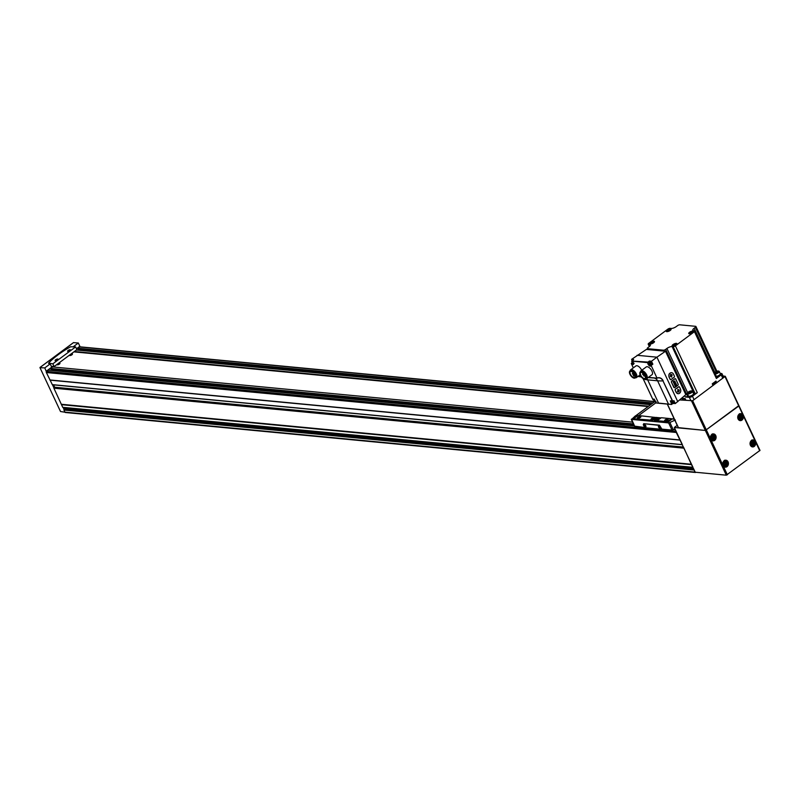 <?xml version="1.0" encoding="UTF-8"?>
<svg xmlns="http://www.w3.org/2000/svg" width="800" height="800" viewBox="0 0 800 800"><rect width="100%" height="100%" fill="white"/><g stroke="black" fill="none" stroke-linecap="round" stroke-linejoin="round"><path stroke-width="1.2" d="M55.52 360.73L57.87 359.63M68.02 351.45L70.37 350.35M64.53 407.55L65.03 408.61A0.64 0.52 95.4 0 1 64.71 409.57L63.94 410.05L64.92 412.13A0.8 0.65 95.4 0 0 65.41 412.51L695.32 472.48A0.8 0.65 95.4 0 0 695.72 472.36L695.82 472.28M53.56 384.86L54.67 387.22L53.89 388.19L62.76 407.38L692.58 467.28M48.49 370.14L46.61 371.41A0.8 0.65 95.4 0 0 46.36 372.52L52.37 384.74L682.16 444.63M724.23 463.4L724.84 462.27L725.87 462.23L726.4 463.93L725.79 465.05L724.76 465.09L724.23 463.4M739.18 416.86L739.79 415.73L740.82 415.69L741.35 417.39L740.74 418.51L739.71 418.55L739.18 416.86M751.5 443.15L752.11 442.03L753.14 441.99L753.67 443.69L753.06 444.81L752.03 444.85L751.5 443.15M711.92 437.1L712.53 435.98L713.55 435.94L714.08 437.64L713.47 438.76L712.45 438.8L711.92 437.1M61.44 404.41L691.36 464.37L695.28 472.23L726.32 475.19L760 450.38L739 405.82M50.13 380.15L680.04 440.12L692.9 467.15M683.86 447.85L691.36 464.37M677.23 425.33L674.32 427.49L682.38 444.7M676.28 431.68A0.8 0.65 95.4 0 0 676.27 432.48L680.04 440.12M694.1 469.73L694.83 472.1A0.8 0.65 95.4 0 0 695.32 472.48M80.32 347.02A0.8 0.65 95.4 0 0 79.88 346.83A0.8 0.65 -84.6 0 0 79.56 346.95L77.83 348.23L78.29 349.08L651.99 403.69M50.9 370.34L50.96 370.29A0.64 0.52 95.4 0 0 51.08 369.28L50.62 368.43L52.63 366.94L632.58 422.15M674.32 427.49L705.37 430.45L738.88 405.57L760 450.38M74.39 351.5L648.65 406.17M73.93 351.85L648.18 406.52M78.11 350.14L78.18 350.09A0.64 0.52 95.4 0 0 78.29 349.08M73.9 351.87L648.16 406.54M57.42 364.82L59.81 363.7M69.91 355.55L72.31 354.42M53.62 366.52L53 366.98M713.21 438.57L713.27 436.12M712.78 438.58L712.23 438.57M752.79 444.62L752.85 442.17M752.36 444.63L751.81 444.62M740.48 418.32L740.54 415.88M740.04 418.33L739.49 418.32M725.53 464.86L725.59 462.42M725.09 464.87L724.54 464.86M63.09 407.41L64.19 409.76M54.11 366.56L52.83 363.83L75.61 346.92L76.89 349.65L54.11 366.56L51.29 366.29L50.17 363.9L44.8 367.89L46.37 371.71M73.48 342.63L78.32 343L79.85 346.28L76.48 348.78M52.72 366.43L46.34 371.17M78.32 343L73.34 346.7M52.48 384.75L53.94 387.89M64.97 412.22L60.51 411.51L40 367.72L44.8 367.89M50.17 363.9L48.71 363.52M75.61 346.92L70.62 346.76A48.24 16.71 -25.1 0 0 48.61 363.11L52.83 363.83M55.62 359.79A1.61 0.56 154.9 0 1 57.33 359.05A1.61 0.56 154.9 0 1 58 359.43A1.61 0.56 154.9 0 1 56.8 360.38A1.61 0.56 154.9 0 1 55.29 360.7A1.61 0.56 154.9 0 1 55.62 359.79M68.12 350.51A1.61 0.56 154.9 0 1 69.83 349.77A1.61 0.56 154.9 0 1 70.5 350.15A1.61 0.56 154.9 0 1 69.29 351.1A1.61 0.56 154.9 0 1 67.79 351.42A1.61 0.56 154.9 0 1 68.12 350.51M72.07 353.23L72.43 354.02A1.61 0.56 154.9 0 1 72.42 354.25A1.61 0.56 154.9 0 1 71.92 354.79A1.61 0.56 154.9 0 1 69.71 355.52A1.61 0.56 154.9 0 1 69.52 355.38L69.43 355.19M59.57 362.51L59.94 363.29A1.61 0.56 154.9 0 1 59.92 363.53A1.61 0.56 154.9 0 1 59.42 364.07A1.61 0.56 154.9 0 1 57.21 364.8A1.61 0.56 154.9 0 1 57.02 364.66L56.93 364.47M656.72 419.54L657.77 419.05L657.07 419.57L657.65 419.63L655.6 420.37L656.4 420.07L656.14 419.48L656.89 419.91M656.29 419.85L655.72 419.8L656.14 419.48M674.45 419.41A24.12 11.45 -126.6 0 0 672.21 418.97L671.69 418.92M660.85 417.89L656.52 417.47M637.67 415.69A24.12 11.45 -126.6 0 0 635.34 415.9L631.52 419.49A24.12 11.45 53.4 0 1 632.99 419.52L667.1 422.76A24.12 11.45 53.4 0 1 668.69 423.03L672 430.08L673.26 429.71A72.36 25.06 -25.1 0 0 674.91 428.76M643.73 423.67L659.18 425.36L661.62 429.31L644.68 427.7L643.28 424.69L643.73 423.67L659.44 425.17L661.87 429.12L672 430.08M634.64 426.16L644.58 427.47M658.11 419.74A2.53 0.88 -25.1 0 0 658.92 418.53A2.53 0.88 -25.1 0 0 656.26 418.81A2.53 0.88 -25.1 0 0 654.34 420.68A2.53 0.88 -25.1 0 0 655.81 420.83A2.53 0.88 -25.1 0 0 658.11 419.74M657.46 420.89L667.34 421.98L671.58 418.85M634.69 418.87L652.34 420.22L656.28 417.53L638.2 415.52L634.66 417.92L634.69 418.87L652.5 420.57L656.41 417.4M675.35 420L668.69 423.03M634.82 426.54L631.5 419.12M637.94 417.26A2.01 0.7 154.9 0 1 640.07 416.34A2.01 0.7 154.9 0 1 640.91 416.81A2.01 0.7 154.9 0 1 639.41 418A2.01 0.7 154.9 0 1 637.53 418.4A2.01 0.7 154.9 0 1 637.94 417.26M651.58 418.56A2.01 0.7 154.9 0 1 653.4 417.7A2.01 0.7 154.9 0 1 654.58 417.82A2.01 0.7 154.9 0 1 653.05 419.3A2.01 0.7 154.9 0 1 650.94 419.52A2.01 0.7 154.9 0 1 651.58 418.56M657.37 420.7L667.18 421.64L671.61 418.74L661.37 417.73L657.43 420.42L657.53 421.04M665.22 419.86A2.01 0.7 154.9 0 1 667.36 418.94A2.01 0.7 154.9 0 1 668.2 419.41A2.01 0.7 154.9 0 1 666.69 420.6A2.01 0.7 154.9 0 1 664.82 420.99A2.01 0.7 154.9 0 1 665.22 419.86M651.67 419.72A2.01 0.7 154.9 0 1 652 419.45A2.01 0.7 154.9 0 1 654.26 418.51M665.07 421.03A1.66 0.58 154.9 0 1 665.03 420.97A1.66 0.58 154.9 0 1 665.57 420.17A1.66 0.58 154.9 0 1 667.07 419.46A1.66 0.58 154.9 0 1 668.04 419.56A1.66 0.58 154.9 0 1 668.06 419.63M637.79 418.43A1.66 0.58 154.9 0 1 637.75 418.37A1.66 0.58 154.9 0 1 638.28 417.57A1.66 0.58 154.9 0 1 639.79 416.86A1.66 0.58 154.9 0 1 640.76 416.96A1.66 0.58 154.9 0 1 640.78 417.03M645.84 425.85A1.21 0.57 -126.6 0 0 644.78 424.78A1.21 0.57 -126.6 0 0 644.32 425.41A1.21 0.57 -126.6 0 0 645.26 426.67A1.21 0.57 -126.6 0 0 645.99 426.41A1.21 0.57 -126.6 0 0 645.84 425.85M659.95 427.19A1.21 0.57 -126.6 0 0 658.89 426.13A1.21 0.57 -126.6 0 0 658.43 426.75A1.21 0.57 -126.6 0 0 659.37 428.02A1.21 0.57 -126.6 0 0 660.1 427.76A1.21 0.57 -126.6 0 0 659.95 427.19M659.01 426.17L660.09 427.63M644.9 424.83L645.98 426.29M657.8 419.96A2.21 0.77 -25.1 0 0 657.98 419.84A2.21 0.77 -25.1 0 0 658.68 418.77A2.21 0.77 -25.1 0 0 656.36 419.02A2.21 0.77 -25.1 0 0 654.68 420.65A2.21 0.77 -25.1 0 0 656.15 420.73M658.94 418.59A2.53 0.88 -25.1 0 0 656.31 418.92A2.53 0.88 -25.1 0 0 654.37 420.73M678.43 427.64L705.37 430.45L738.79 406.03L725.29 376.28L723.04 376M679.79 399.95L692.65 400.7L725.29 376.28M691.24 392.35A2.49 0.86 154.9 0 1 688.59 393.49A2.49 0.86 154.9 0 1 687.55 392.91A2.49 0.86 154.9 0 1 689.41 391.43A2.49 0.86 154.9 0 1 691.74 390.94A2.49 0.86 154.9 0 1 691.24 392.35M690.6 392.29L688.7 392.91L688.95 392.15L690.23 391.54L691.04 391.62L690.6 392.29L690.23 391.54L691.02 391.62M688.53 392.79L688.95 392.15L689.32 392.88M689 392.12L690.19 391.56M693.45 394.11A2.62 0.91 154.9 0 1 693.41 394.21A2.62 0.91 154.9 0 1 692.6 395.09A2.62 0.91 154.9 0 1 688.99 396.28A2.62 0.91 154.9 0 1 688.89 396.25M692.54 395.13A1.61 0.56 154.9 0 1 690.25 396.2M691.9 391.01A2.81 0.97 154.9 0 1 692.12 391.05A2.81 0.97 154.9 0 1 692.46 391.29L693.53 393.59A2.81 0.97 154.9 0 1 693.51 394A2.81 0.97 154.9 0 1 692.63 394.94A2.81 0.97 154.9 0 1 688.77 396.22A2.81 0.97 154.9 0 1 688.44 395.98L687.36 393.68A2.81 0.97 154.9 0 1 687.39 393.27A2.81 0.97 154.9 0 1 687.5 393.07M692.46 391.29A2.81 0.97 154.9 0 1 691.55 392.64A2.81 0.97 154.9 0 1 689 393.84A2.81 0.97 154.9 0 1 687.36 393.68M714.59 372.64A2.49 0.86 154.9 0 1 718.52 371.06A2.49 0.86 154.9 0 1 718.02 372.47A2.49 0.86 154.9 0 1 715.06 373.64M715.3 372.92L717.8 371.73L715.74 372.25L715.3 372.92L715.73 372.27L716.11 373M717.34 372.42L717 371.66M715.78 372.24L716.97 371.67M717.03 371.66L717.8 371.73M720.23 374.23A2.62 0.91 154.9 0 1 720.19 374.33A2.62 0.91 154.9 0 1 719.37 375.21A2.62 0.91 154.9 0 1 716.37 376.44M719.32 375.25A1.61 0.56 154.9 0 1 717.03 376.32M718.68 371.13A2.81 0.97 154.9 0 1 718.9 371.17A2.81 0.97 154.9 0 1 719.24 371.41L720.31 373.71A2.81 0.97 154.9 0 1 720.28 374.12A2.81 0.97 154.9 0 1 719.41 375.06A2.81 0.97 154.9 0 1 716.33 376.36M719.24 371.41A2.81 0.97 154.9 0 1 718.33 372.76A2.81 0.97 154.9 0 1 715.26 374.06M673.6 403.4L675.28 403.57L685.84 394.67L665.49 351.24L646.4 349.42L631.62 359.34L632.11 360.38M671.46 372.68L671.35 372.66C669.16 373.08 668.41 374.61 669.08 377.26L670.57 379.69M675.12 378.68L671.62 381.1L671.4 382.21L674.33 387.71M678.88 386.71L675.38 389.13L675.16 390.24L676.12 392.29L677.99 393.71M665.49 351.24L656.92 357.18L637.07 355.29M677.78 401.71L656.92 357.18L651.47 361.23L649.43 361.03L648.01 362.09L632.03 361.04L633.66 359.53L631.62 359.34M632.39 362.8L631.3 363.56L633.32 367.87M651.01 365.31L652.86 364.18L651.47 361.23M652.86 364.18L651.15 365.45L657.03 378.16L648.38 377.37M675.28 403.57L673.9 400.61L672.82 401.41L662.98 380.88A48.24 16.71 154.9 0 1 657.58 380.79L647.65 379.85A48.24 16.71 154.9 0 1 643.28 379L643.27 378.97M630.14 370.89A4.82 2.29 53.4 0 1 630.66 369.85L635.9 365.96A4.82 2.29 53.4 0 1 636.86 365.73A4.82 2.29 53.4 0 1 641.7 370.32M640.49 371.87A4.82 2.29 53.4 0 1 641.01 370.83L646.25 366.94A4.82 2.29 53.4 0 1 647.21 366.72A4.82 2.29 53.4 0 1 651.51 370.26A4.82 2.29 53.4 0 1 652 374.69L646.76 378.58A4.82 2.29 53.4 0 1 645.62 378.78M641.16 376.69L638.04 376.39M663.17 380.8A6.57 5.32 -84.6 0 0 657.04 378.03L657.03 378.16A6.41 5.19 -84.6 0 1 657.79 377.93A6.41 5.19 -84.6 0 1 662.98 380.88L672.69 401.62L670.28 400.87L671.83 404.43L671.03 404.43M651.15 365.45L650.94 365.36A2.25 1.07 -126.6 0 1 650.69 366.05A2.25 1.07 -126.6 0 1 648.66 365.09A2.25 1.07 -126.6 0 1 647.85 362.64L648.01 362.09M631.44 363.5A2.25 1.07 -126.6 0 0 633.43 364.41A2.25 1.07 -126.6 0 0 633.5 362.95A2.25 1.07 -126.6 0 0 632.15 361.14L632.03 361.04A1.3 0.62 53.4 0 0 632.19 362.52A1.3 0.62 53.4 0 0 633.55 363.09M671.77 404.48L658.53 403.07L647.65 379.85A5.68 4.6 -84.6 0 0 646.8 378.55M658.53 403.07L656.45 403.04M652.96 399.66L643.28 379A6.41 5.19 -84.6 0 0 643.04 378.54L652.97 399.71M653.04 399.75L653.81 399.17L653 399.74L653.18 399.1M653.04 399.7C654.19 398.9 655.1 399.91 655.79 402.74L655.9 402.97M673.79 400.69L672.82 401.41M656.89 378.18L648.08 377.6M641.36 376.95L637.98 376.43M645.44 377.39A3.63 1.72 53.4 0 1 645.04 378.37A3.63 1.72 53.4 0 1 641.49 376.48A3.63 1.72 53.4 0 1 640.72 372.54A3.63 1.72 53.4 0 1 641.43 372.38A3.63 1.72 53.4 0 1 641.76 372.44M694.13 328.25A4.02 1.39 154.9 0 0 692.84 330.18A4.02 1.39 154.9 0 0 693.64 330.58L694.67 330.68A1.73 0.6 154.9 0 1 695.02 330.86A1.73 0.6 154.9 0 1 694.46 331.68L675.38 345.86A1.73 0.6 154.9 0 1 673.14 346.67L672.11 346.57A4.02 1.39 154.9 0 0 666.92 348.45L665.67 349.38A1.73 0.6 154.9 0 1 663.43 350.19L647.63 348.69A1.73 0.6 154.9 0 1 647.28 348.51A1.73 0.6 154.9 0 1 647.84 347.68L649.09 346.76A4.02 1.39 154.9 0 0 650.37 344.83A4.02 1.39 154.9 0 0 649.57 344.42L648.54 344.32A1.73 0.6 154.9 0 1 648.19 344.15A1.73 0.6 154.9 0 1 648.75 343.32L667.84 329.15A1.73 0.6 154.9 0 1 670.07 328.34L671.1 328.44A4.02 1.39 154.9 0 0 676.3 326.55L677.55 325.63A1.73 0.6 154.9 0 1 679.78 324.81L695.59 326.32A1.73 0.6 154.9 0 1 695.93 326.49A1.73 0.6 154.9 0 1 695.38 327.32L694.13 328.25L714.82 372.42M676.08 344.89A2.65 0.92 154.9 0 1 672.44 346.1A2.65 0.92 154.9 0 1 674.14 343.91A2.65 0.92 154.9 0 1 676.9 344A2.65 0.92 154.9 0 1 676.08 344.89M653.62 342.75A2.65 0.92 154.9 0 1 649.97 343.96A2.65 0.92 154.9 0 1 651.67 341.77A2.65 0.92 154.9 0 1 654.44 341.87A2.65 0.92 154.9 0 1 653.62 342.75M670.24 330.41A2.65 0.92 154.9 0 1 666.6 331.62A2.65 0.92 154.9 0 1 668.3 329.43A2.65 0.92 154.9 0 1 671.06 329.52A2.65 0.92 154.9 0 1 670.24 330.41M692.7 332.55A2.65 0.92 154.9 0 1 689.06 333.75A2.65 0.92 154.9 0 1 690.76 331.57A2.65 0.92 154.9 0 1 693.52 331.66A2.65 0.92 154.9 0 1 692.7 332.55M716.59 377.47A1.73 0.6 154.9 0 1 716.93 377.64A1.73 0.6 154.9 0 1 716.38 378.47L721.21 374.89A2.41 0.84 154.9 0 0 721.98 373.73A2.41 0.84 154.9 0 0 721.5 373.49L720.15 373.36M716.76 382.79L715.96 381.08L712.26 383.83L713.06 385.53M688.28 395.65L687.58 396.17A1.73 0.6 154.9 0 1 685.35 396.98L689.35 397.36A2.41 0.84 154.9 0 0 692.46 396.23L697.29 392.64A1.73 0.6 154.9 0 1 695.06 393.45L694.02 393.35A4.02 1.39 154.9 0 0 693.42 393.36M685.94 400.3L685.14 398.59L682.08 398.3L682.88 400M716.43 376.43A2.01 0.7 -25.1 0 0 718.29 376.03A2.01 0.7 -25.1 0 0 719.79 374.85M689.65 396.31A2.01 0.7 -25.1 0 0 691.52 395.92A2.01 0.7 -25.1 0 0 693.02 394.74M689.78 333.78A2.21 0.77 154.9 0 1 689.24 333.55A2.21 0.77 154.9 0 1 690.92 331.92A2.21 0.77 154.9 0 1 693.25 331.68A2.21 0.77 154.9 0 1 693.08 332.24M692.27 332.47L691.6 332.4L691.89 331.93L690.04 333.05L692.27 332.47M667.32 331.64A2.21 0.77 154.9 0 1 666.78 331.41A2.21 0.77 154.9 0 1 668.46 329.78A2.21 0.77 154.9 0 1 670.79 329.54A2.21 0.77 154.9 0 1 670.62 330.1M669.81 330.33L668.9 329.93L667.58 330.91L669.81 330.33M650.7 343.98A2.21 0.77 154.9 0 1 650.16 343.75A2.21 0.77 154.9 0 1 651.84 342.12A2.21 0.77 154.9 0 1 654.16 341.88A2.21 0.77 154.9 0 1 654 342.44M653.19 342.67L652.28 342.27L650.96 343.25L653.19 342.67M673.16 346.12A2.21 0.77 154.9 0 1 672.62 345.89A2.21 0.77 154.9 0 1 674.3 344.26A2.21 0.77 154.9 0 1 676.63 344.02A2.21 0.77 154.9 0 1 676.46 344.58M675.65 344.81L674.98 344.74L675.27 344.27L673.42 345.39L675.65 344.81M691.63 332.63L691.37 332.07M675.01 344.97L674.74 344.41M652.55 342.84L652.28 342.27M669.17 330.5L668.9 329.93M641.35 372.35A3.71 1.76 53.4 0 1 641.72 372.43A3.71 1.76 53.4 0 1 645.44 377.44A3.71 1.76 53.4 0 1 641.59 376.79A3.71 1.76 53.4 0 1 641.35 372.35M641.11 371.84A4.3 2.04 53.4 0 1 644.94 375A4.3 2.04 53.4 0 1 645.38 378.95A4.3 2.04 53.4 0 1 641.18 376.72A4.3 2.04 53.4 0 1 640.26 372.04A4.3 2.04 53.4 0 1 641.11 371.84M640.26 372.04L641.11 371.41A4.3 2.04 53.4 0 1 641.96 371.21A4.3 2.04 53.4 0 1 645.79 374.37A4.3 2.04 53.4 0 1 646.24 378.32L645.38 378.95M641.01 370.83A4.82 2.29 53.4 0 1 641.97 370.61A4.82 2.29 53.4 0 1 646.27 374.15A4.82 2.29 53.4 0 1 646.76 378.58M635.09 376.41A3.63 1.72 53.4 0 1 634.69 377.38A3.63 1.72 53.4 0 1 631.15 375.5A3.63 1.72 53.4 0 1 630.37 371.56A3.63 1.72 53.4 0 1 631.08 371.39A3.63 1.72 53.4 0 1 631.41 371.45M631 371.36A3.71 1.76 53.4 0 1 631.37 371.44A3.71 1.76 53.4 0 1 635.09 376.45A3.71 1.76 53.4 0 1 631.25 375.8A3.71 1.76 53.4 0 1 631 371.36M630.76 370.86A4.3 2.04 53.4 0 1 634.59 374.01A4.3 2.04 53.4 0 1 635.03 377.97A4.3 2.04 53.4 0 1 630.83 375.73A4.3 2.04 53.4 0 1 629.91 371.06A4.3 2.04 53.4 0 1 630.76 370.86M629.91 371.06L630.76 370.43A4.3 2.04 53.4 0 1 631.61 370.23A4.3 2.04 53.4 0 1 635.44 373.38A4.3 2.04 53.4 0 1 635.89 377.33L635.03 377.97M630.66 369.85A4.82 2.29 53.4 0 1 631.62 369.62A4.82 2.29 53.4 0 1 635.92 373.16A4.82 2.29 53.4 0 1 636.41 377.59A4.82 2.29 53.4 0 1 635.27 377.79M633.62 375.59L632.4 373.36L633.81 376.13L634.68 374.81M633.35 375.02L634.39 374.24M643.68 375.66L644.07 376.17L643.68 375.66L644.59 374.98L645.02 375.77M643.93 374.31L644.25 374.84L643.93 374.31M642.64 374.18L642.96 374.71L642.64 374.18M642.42 372.81L642.74 373.34L642.42 372.81M632.02 371.73L632.76 372.26M673.66 400.91A1.77 0.84 53.4 0 1 674.17 402.98L673.46 403.51A1.77 0.84 53.4 0 1 672.7 403.47M649.47 361.96A2.25 1.07 -126.6 0 1 649.6 361.29L649.43 361.03M649.12 362.82A1.77 0.84 53.4 0 1 649.29 362.09L650 361.56A1.77 0.84 53.4 0 1 650.35 361.48A1.77 0.84 53.4 0 1 651.93 362.78A1.77 0.84 53.4 0 1 652.11 364.4L651.4 364.93A1.77 0.84 53.4 0 1 650.65 364.88M633.66 359.53L632.15 360.63M631.85 361.18A1.77 0.84 53.4 0 1 632.03 360.45L632.74 359.92A1.77 0.84 53.4 0 1 633.09 359.84A1.77 0.84 53.4 0 1 633.2 359.85M672.43 403.09L671.38 401.67L672.57 402.99M650.38 364.51L649.32 363.09L650.51 364.41M655.16 401.45L654.11 400.03L655.3 401.35M633.33 362.58L632.47 361.42M633.25 362.76L632.26 362.29L632.48 361.53M671.97 401.81L671.58 402.52M649.91 363.23L649.52 363.94M654.73 400.15L654.31 400.88M632.57 362.66L633.17 362.4M632.64 361.59L632.26 362.29M675.25 390.25L676.21 392.29A3.01 2.44 95.4 0 0 678.05 393.71A3.01 2.44 95.4 0 0 680.37 392.28A3.01 2.44 95.4 0 0 680.47 389.13L679.51 387.08A0.8 0.65 95.4 0 0 678.62 386.82L675.49 389.14A0.8 0.65 95.4 0 0 675.25 390.25L675.16 390.24M677.59 391.69L678.85 392.06L679.34 390.39L679.07 389.85L678.71 390.92L677.87 389.26L678.26 391.26L677.48 391.03L677.59 391.69M673.89 387.34A0.8 0.65 95.4 0 0 674.77 387.6L677.9 385.28A0.8 0.65 95.4 0 0 678.15 384.18L675.75 379.06A0.8 0.65 95.4 0 0 674.86 378.8L671.74 381.12A0.8 0.65 95.4 0 0 671.49 382.22L673.8 387.33M674.32 384.17L674.59 384.75L676.01 383.7L675.74 383.12A1.01 0.82 95.4 0 0 674.32 384.17M674.68 384.96L675.26 386.19L676.68 385.13L676.1 383.9L676.39 385.05L675.94 385.38L675.51 384.48L675.34 385.83L674.68 384.96M673.66 382.77L674.75 381.02L673.12 381.61L673.66 382.77M673.84 383.16L675.15 381.87L673.84 383.16M671.02 379.58L674.14 377.26A0.8 0.65 95.4 0 0 674.39 376.15L673.43 374.11A3.01 2.44 95.4 0 0 671.58 372.69A3.01 2.44 95.4 0 0 669.26 374.12A3.01 2.44 95.4 0 0 669.17 377.27L670.13 379.32A0.8 0.65 95.4 0 0 671.02 379.58M671.8 377.15L671.33 375.17L672.12 375.4L672.01 374.74L670.74 374.37L670.27 376.16L670.88 375.51L671.8 377.15L671.33 375.17M678.78 392.04L679.01 389.86M677.81 389.27L678.71 390.92M677.5 391.04L678.26 391.26M672.05 375.38L670.69 374.38M670.47 376.56L670.88 375.51M673.81 383.09L675.26 382.11M673.52 382.15L674.86 381.26M675.22 386.11L676.68 385.13M676.56 385.12L676.02 383.96M675.43 384.54L675.94 385.38M674.78 384.88L675.34 385.83M674.55 384.68L676.01 383.7M675.89 383.69L675.74 383.12M674.67 384.36L675.54 383.26A0.73 0.59 95.4 0 0 674.51 384.02L674.51 384.02M675.07 382.98A0.73 0.59 95.4 0 0 674.4 384.01M675.62 383.11A1.01 0.82 95.4 0 0 675.1 382.71M723.5 465.01A2.57 2.08 -84.6 0 1 725.34 461.1A2.57 2.08 -84.6 0 1 727.11 464.88A2.57 2.08 -84.6 0 1 723.5 465.01M738.45 418.47A2.57 2.08 -84.6 0 1 740.29 414.56A2.57 2.08 -84.6 0 1 742.06 418.34A2.57 2.08 -84.6 0 1 738.45 418.47M750.77 444.77A2.57 2.08 -84.6 0 1 752.61 440.85A2.57 2.08 -84.6 0 1 754.38 444.64A2.57 2.08 -84.6 0 1 750.77 444.77M711.18 438.72A2.57 2.08 -84.6 0 1 713.02 434.8A2.57 2.08 -84.6 0 1 714.8 438.59A2.57 2.08 -84.6 0 1 711.18 438.72M46.36 372.52L676.27 432.48M49.85 379.97L679.77 439.94M61.42 404.67L691.34 464.64M62.66 407.31L692.57 467.28M79.56 346.95L654.67 401.7M77.83 348.23L652.95 402.98M50.62 368.43L633.4 423.92M691.61 401.08L726.32 475.19M692.65 400.7L727.36 474.81M750.4 445.28A3.5 2.83 -84.6 0 1 752.9 439.96A3.5 2.83 -84.6 0 1 755.31 445.1A3.5 2.83 -84.6 0 1 750.4 445.28M738.08 418.98A3.5 2.83 -84.6 0 1 740.58 413.66A3.5 2.83 -84.6 0 1 742.99 418.81A3.5 2.83 -84.6 0 1 738.08 418.98M723.13 465.52A3.5 2.83 -84.6 0 1 725.63 460.2A3.5 2.83 -84.6 0 1 728.04 465.35A3.5 2.83 -84.6 0 1 723.13 465.52M710.81 439.23A3.5 2.83 -84.6 0 1 713.31 433.9A3.5 2.83 -84.6 0 1 715.72 439.05A3.5 2.83 -84.6 0 1 710.81 439.23M725.03 376.66L759.74 450.77M46.61 371.41L676.12 431.34M63.94 410.05L693.86 470.02M64.92 412.13L694.83 472.1M76.41 350.01L650.66 404.68M48.33 370.13L634.34 425.92L48.41 370.11M673.39 429.64L675.41 429.83M65.03 408.61L693.5 468.45M64.71 409.57L693.99 469.48M64.03 409.82L693.94 469.78M77.8 348.48L652.64 403.21M78.18 350.09L650.76 404.6M50.59 368.69L633.53 424.18M51.08 369.28L633.8 424.76M50.96 370.29L634.3 425.83M673.52 429.56L675.37 429.74M61.41 404.55L691.33 464.52M61.43 404.28L691.35 464.25M53.89 388.19L683.81 448.16M54 387.84L683.83 447.8M54.56 387.57L683.67 447.47M54.67 387.22L683.5 447.09M52.23 384.63L682.14 444.6M50.05 380.08L679.96 440.05M49.93 380.04L679.85 440.01M710.84 439.09A3.26 2.63 -84.6 0 1 710.94 435.69A3.26 2.63 -84.6 0 1 713.45 434.14A3.26 2.63 -84.6 0 1 715.76 437.63A3.26 2.63 -84.6 0 1 712.83 440.62A3.26 2.63 -84.6 0 1 710.84 439.09M710.87 438.83A2.81 2.28 -84.6 0 1 710.96 435.89A2.81 2.28 -84.6 0 1 713.13 434.55A2.81 2.28 -84.6 0 1 715.12 437.57A2.81 2.28 -84.6 0 1 712.59 440.16A2.81 2.28 -84.6 0 1 710.87 438.83M723.16 465.38A3.26 2.63 -84.6 0 1 723.26 461.98A3.26 2.63 -84.6 0 1 725.77 460.44A3.26 2.63 -84.6 0 1 728.08 463.93A3.26 2.63 -84.6 0 1 725.15 466.92A3.26 2.63 -84.6 0 1 723.16 465.38M723.19 465.13A2.81 2.28 -84.6 0 1 723.28 462.19A2.81 2.28 -84.6 0 1 725.44 460.85A2.81 2.28 -84.6 0 1 727.44 463.87A2.81 2.28 -84.6 0 1 724.91 466.45A2.81 2.28 -84.6 0 1 723.19 465.13M738.11 418.84A3.26 2.63 -84.6 0 1 738.21 415.45A3.26 2.63 -84.6 0 1 740.72 413.9A3.26 2.63 -84.6 0 1 743.03 417.39A3.26 2.63 -84.6 0 1 740.1 420.38A3.26 2.63 -84.6 0 1 738.11 418.84M738.14 418.59A2.81 2.28 -84.6 0 1 738.23 415.65A2.81 2.28 -84.6 0 1 740.39 414.31A2.81 2.28 -84.6 0 1 742.39 417.33A2.81 2.28 -84.6 0 1 739.86 419.91A2.81 2.28 -84.6 0 1 738.14 418.59M752.42 446.67L750.47 445.16A3.26 2.63 -84.6 0 1 750.53 441.74A3.26 2.63 -84.6 0 1 753.03 440.19A3.26 2.63 -84.6 0 1 755.35 443.68A3.26 2.63 -84.6 0 1 752.42 446.67A3.26 2.63 -84.6 0 1 750.43 445.14C750.59 440.96 751.44 439.31 753.03 440.19M750.46 444.88A2.81 2.28 -84.6 0 1 750.54 441.94A2.81 2.28 -84.6 0 1 752.71 440.6A2.81 2.28 -84.6 0 1 754.71 443.62A2.81 2.28 -84.6 0 1 752.18 446.21A2.81 2.28 -84.6 0 1 750.46 444.88M713.26 436.29L713.77 436.34M713.59 436.97L714.09 437.02M713.58 437.59L714.08 437.64M713.25 438.3L713.75 438.34M752.85 442.34L753.35 442.39M753.17 443.02L753.67 443.07M753.16 443.64L753.67 443.69M752.83 444.35L753.34 444.39M740.53 416.04L741.03 416.09M740.85 416.73L741.36 416.78M740.85 417.34L741.35 417.39M740.51 418.05L741.02 418.1M725.58 462.58L726.09 462.63M725.9 463.27L726.41 463.32M725.9 463.88L726.4 463.93M725.56 464.59L726.07 464.64M73.59 342.55L40.07 367.44M672.21 418.97L667.1 422.76M634.36 418.5L632.99 419.52M655.81 402.85L638.68 415.57M635.64 415.83L654.73 401.66L635.68 415.82M673.82 418.05L672.54 419M670.02 422.79L673.26 429.71M667.4 404.08L678.55 427.9M725.25 376.45L738.88 405.57M669.31 404.19L657.8 403.09M632.36 362.77L631.41 363.48M647.85 362.64L632.15 361.14M668.46 404.02L657.58 380.79A5.68 4.6 -84.6 0 0 654.71 378.23M647.63 348.69L648.04 349.58M663.43 350.19L663.85 351.08M721.21 374.89L722.81 378.3M694.46 331.68L716.38 378.47M675.38 345.86L697.29 392.64M692.46 396.23L694.06 399.64M689.35 397.36L690.95 400.77M684.73 395.65L685.35 396.98M695.38 327.32L716.11 371.59M673.14 346.67L695.06 393.45M672.11 346.57L694.02 393.35M666.92 348.45L687.65 392.72M665.67 349.38L687.58 396.17M648.54 344.32L649.52 346.41M649.57 344.42L650.17 345.7M714.96 381.83L715.35 382.66M684.67 398.98L685.44 399.24M685.47 399.29L683.63 398.8A2.21 0.77 -25.1 0 0 685.25 398.83M712.54 384.42L714.49 382.99M712.37 384.05A2.21 0.77 -25.1 0 0 715.02 382.07L714.92 381.85M633.78 375.87L634.81 375.11M633.49 374.42L634.19 373.91M633.35 374.13L634.01 373.64M632.57 373.41L633.36 372.83M632.44 373.34L633.27 372.73M672.53 403.61L671.66 404.25M649.6 361.29L647.91 362.55M671.49 401.28A1.3 0.62 53.4 0 1 672.93 403A1.3 0.62 53.4 0 1 671.61 402.87A1.3 0.62 53.4 0 1 671.49 401.28M672.95 401.43A1.77 0.84 53.4 0 1 673.46 403.51C671.77 403.89 671.07 402.95 671.35 400.67M671.17 401.4A1.77 0.84 53.4 0 1 671.26 400.77M649.44 362.7A1.3 0.62 53.4 0 1 650.87 364.41A1.3 0.62 53.4 0 1 649.55 364.29A1.3 0.62 53.4 0 1 649.44 362.7M649.64 362.01A1.77 0.84 53.4 0 1 651.22 363.3A1.77 0.84 53.4 0 1 651.4 364.93C649.72 365.31 649.02 364.37 649.29 362.09A1.77 0.84 53.4 0 1 649.64 362.01M655.66 401.42A1.3 0.62 53.4 0 1 654.31 401.19A1.3 0.62 53.4 0 1 654.23 399.64A1.3 0.62 53.4 0 1 654.53 399.74M653.91 399.76A1.77 0.84 53.4 0 1 653.93 399.24M634.14 363.29C632.45 363.67 631.75 362.72 632.03 360.45A1.77 0.84 53.4 0 1 632.38 360.36A1.77 0.84 53.4 0 1 632.49 360.38M672.45 402.47L671.89 402.89M650.4 363.89L649.83 364.31M655.19 400.82L654.62 401.25M79.95 346.83L654.6 401.54M62.76 407.38L692.67 467.35M76.44 349.98L650.7 404.65M673.43 429.61L675.4 429.8M52.37 384.74L682.29 444.71M713.45 434.14C711.86 433.25 711 434.91 710.89 439.11L712.83 440.62M711.58 440.06L712.59 440.16C715.75 438.57 715.93 436.7 713.13 434.55L712.11 434.46M725.77 460.44C724.17 459.55 723.32 461.21 723.21 465.41L725.15 466.92M723.9 466.35L724.91 466.45C728.07 464.87 728.25 463 725.44 460.85L724.43 460.75M740.72 413.9C739.12 413.01 738.27 414.67 738.16 418.87L740.1 420.38M738.85 419.81L739.86 419.91C743.02 418.33 743.2 416.46 740.39 414.31L739.38 414.21M751.16 446.11L752.18 446.21C755.34 444.62 755.52 442.76 752.71 440.6L751.7 440.51M712.46 436.18L712.96 436.23M712.53 438.46L713.04 438.51M752.04 442.23L752.55 442.28M752.12 444.51L752.62 444.56M739.73 415.94L740.23 415.98M739.8 418.21L740.3 418.26M724.78 462.48L725.28 462.52M724.85 464.75L725.36 464.8M73.52 342.57L40 367.45M631.31 419.44L634.58 426.42M667.27 404.07L678.39 427.82M670.85 404.41L656.58 403.05M721.98 373.73L723.58 377.14M695.93 326.49L716.9 371.26M695.02 330.86L716.93 377.64M648.19 344.15L649.33 346.57M647.28 348.51L647.77 349.55M712.58 384.5L714.61 383.49L715.02 382.07M636.41 377.59L640.12 374.84M633.81 376.13L634.88 375.33M632.4 373.36L633.25 372.72M644.07 376.17L644.8 375.63M642.96 374.71L643.89 374.02M642.57 374.2L643.45 373.55M657.04 378.16L657.79 377.93M652.67 364.05L650.96 365.31M632.29 362.7L631.3 363.44M656.19 401.87C654.51 402.25 653.81 401.3 654.08 399.03"/></g></svg>
